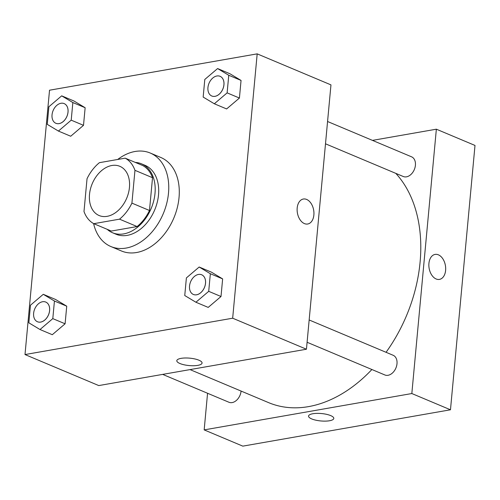 <?xml version="1.0" encoding="UTF-8"?>
<svg xmlns="http://www.w3.org/2000/svg" width="500" height="500" viewBox="0 0 500 500"><rect width="100%" height="100%" fill="white"/><g stroke="black" fill="none" stroke-linecap="round" stroke-linejoin="round"><path stroke-width="0.75" d="M111.838 165.5A26.7 18.7 112.8 0 1 119.825 166.306A26.7 18.7 112.8 0 1 126.719 198.169A26.7 18.7 112.8 0 1 99.131 215.531A26.7 18.7 112.8 0 1 90.45 189A26.7 18.7 112.8 0 1 111.838 165.5M87.037 178.713L83.994 211.506A36.375 25.481 112.8 0 0 93.769 223.675L119.531 219.163A36.375 25.481 112.8 0 0 131.919 203.119L134.963 170.325A36.375 25.481 112.8 0 0 125.188 158.162L99.425 162.669A36.375 25.481 112.8 0 0 87.037 178.713M131.919 203.119L149.481 210.506L152.525 177.712L134.963 170.325M152.525 177.712A36.375 25.481 112.8 0 0 142.756 165.55L125.188 158.162M149.481 210.506A36.375 25.481 112.8 0 1 137.094 226.55L119.531 219.163M93.769 223.675L111.331 231.056L137.094 226.55M107.181 229.312A37.381 26.181 -67.2 0 0 112.556 232.763A37.381 26.181 -67.2 0 0 155 193.412A37.381 26.181 -67.2 0 0 141.531 163.844A37.381 26.181 -67.2 0 0 135.312 162.419M141.531 163.844L145.044 165.325A37.381 26.181 112.8 0 1 158.512 194.887A37.381 26.181 112.8 0 1 116.069 234.237L112.556 232.763M117.706 159.469A50.725 35.531 112.8 0 1 135.037 151.488A50.725 35.531 112.8 0 1 150.219 153.019A50.725 35.531 112.8 0 1 163.312 213.55A50.725 35.531 112.8 0 1 110.894 246.544A50.725 35.531 112.8 0 1 93.594 223.581M150.219 153.019L160.756 157.45A50.725 35.531 112.8 0 1 173.85 217.981A50.725 35.531 112.8 0 1 121.431 250.975L110.894 246.544M195.912 302.238L208.212 307.406L221.006 296.506L222.644 278.894L211.481 272.188L199.181 267.019L186.388 277.919L184.75 295.531L195.912 302.238L208.713 291.337L210.344 273.725L199.181 267.019M40.006 329.525L52.3 334.7L65.1 323.794L66.731 306.188L55.569 299.475L43.275 294.306L30.475 305.212L28.844 322.819L40.006 329.525L52.8 318.625L54.438 301.019L43.275 294.306M25 354.556L232.669 318.206L257.188 53.863L49.525 90.213L25 354.556L98.775 385.575L306.444 349.225L232.669 318.206M214.325 103.775L226.619 108.944L239.419 98.044L241.05 80.431L229.887 73.725L217.594 68.556L204.794 79.456L203.162 97.069L214.325 103.775L227.125 92.875L228.756 75.263L217.594 68.556M58.419 131.069L70.713 136.237L83.506 125.331L85.144 107.725L73.981 101.013L61.681 95.844L48.888 106.75L47.25 124.356L58.419 131.069L71.213 120.162L72.85 102.556L61.681 95.844M306.444 349.225L330.962 84.881L257.188 53.863M303.344 199.025A12.681 8.25 -99.9 0 1 306.65 199.444A12.681 8.25 -99.9 0 1 313.931 212.581A12.681 8.25 -99.9 0 1 307.719 224.006A12.681 8.25 -99.9 0 1 297.4 212.938A12.681 8.25 -99.9 0 1 303.344 199.025A12.681 8.25 -99.9 0 1 306.65 199.444A12.681 8.25 -99.9 0 1 313.925 212.581A12.681 8.25 -99.9 0 1 307.712 224.006M181.094 358.356A12.681 3.719 5.3 0 1 194.794 358.938A12.681 3.719 5.3 0 1 202.062 363.038A12.681 3.719 5.3 0 1 189.094 365.562A12.681 3.719 5.3 0 1 176.806 360.694A12.681 3.719 5.3 0 1 181.094 358.356M202.062 363.031A12.681 3.719 5.3 0 1 189.094 365.562A12.681 3.719 5.3 0 1 176.806 360.688M395.788 173.356A133.494 93.506 112.8 0 1 386.062 352.3M371.887 369.513A133.494 93.506 112.8 0 1 268.519 402.6L190.037 369.6M309.156 319.969L393.15 355.281A10.681 7.481 112.8 0 1 395.906 368.025A10.681 7.481 112.8 0 1 384.875 374.969L307.087 342.269M327.569 121.506L411.562 156.819A10.681 7.481 112.8 0 1 414.319 169.562A10.681 7.481 112.8 0 1 403.281 176.513L325.5 143.806M241.081 391.062A10.681 7.481 112.8 0 1 228.962 402.262L162.675 374.394M450.475 409.787L242.812 446.138L204.169 429.888L207.562 393.263L204.169 429.888L411.831 393.537L436.356 129.194L372.456 140.381L436.356 129.194L475 145.444L450.475 409.787L411.831 393.537L436.356 129.194M64.175 103.606A10.681 7.481 112.8 0 1 64.188 103.612A10.681 7.481 112.8 0 1 66.944 116.356A10.681 7.481 112.8 0 1 55.912 123.3A10.681 7.481 112.8 0 1 55.894 123.294M70.713 136.237L83.506 125.331L71.213 120.162M83.506 125.331L85.144 107.725L72.85 102.556M85.144 107.725L73.981 101.013M60.963 103.275A10.681 7.481 112.8 0 1 64.162 103.6A10.681 7.481 112.8 0 1 66.919 116.344A10.681 7.481 112.8 0 1 55.881 123.287A10.681 7.481 112.8 0 1 52.413 112.675A10.681 7.481 112.8 0 1 60.963 103.275M45.775 302.075L45.75 302.062A10.681 7.481 112.8 0 1 45.775 302.075A10.681 7.481 112.8 0 1 48.537 314.819A10.681 7.481 112.8 0 1 37.5 321.763A10.681 7.481 112.8 0 1 37.487 321.756L37.469 321.75A10.681 7.481 112.8 0 1 34 311.137A10.681 7.481 112.8 0 1 42.556 301.737A10.681 7.481 112.8 0 1 45.75 302.062A10.681 7.481 112.8 0 1 48.506 314.806A10.681 7.481 112.8 0 1 37.469 321.75M52.3 334.7L65.1 323.794L52.8 318.625M65.1 323.794L66.731 306.188L54.438 301.019M66.731 306.188L55.569 299.475M220.069 76.306L220.1 76.319A10.681 7.481 112.8 0 1 220.1 76.319A10.681 7.481 112.8 0 1 222.856 89.062A10.681 7.481 112.8 0 1 211.819 96.013A10.681 7.481 112.8 0 1 211.806 96.006L211.794 96A10.681 7.481 112.8 0 1 208.319 85.388A10.681 7.481 112.8 0 1 216.875 75.987A10.681 7.481 112.8 0 1 220.069 76.306A10.681 7.481 112.8 0 1 222.825 89.056A10.681 7.481 112.8 0 1 211.794 96M226.619 108.944L239.419 98.044L227.125 92.875M239.419 98.044L241.05 80.431L228.756 75.263M241.05 80.431L229.887 73.725M201.663 274.769L201.688 274.781A10.681 7.481 112.8 0 1 201.688 274.781A10.681 7.481 112.8 0 1 204.444 287.525A10.681 7.481 112.8 0 1 193.412 294.475A10.681 7.481 112.8 0 1 193.394 294.469L193.381 294.462A10.681 7.481 112.8 0 1 189.913 283.85A10.681 7.481 112.8 0 1 198.463 274.45A10.681 7.481 112.8 0 1 201.663 274.769A10.681 7.481 112.8 0 1 204.419 287.512A10.681 7.481 112.8 0 1 193.381 294.462M208.212 307.406L221.006 296.506L208.713 291.337M221.006 296.506L222.644 278.894L210.344 273.725M222.644 278.894L211.481 272.188M308.544 416.081A12.681 3.719 -174.7 0 0 311.688 418.906A12.681 3.719 5.3 0 1 308.544 416.081A12.681 3.719 5.3 0 1 321.519 413.55A12.681 3.719 5.3 0 1 333.8 418.425A12.681 3.719 5.3 0 1 325.469 421.125A12.681 3.719 5.3 0 1 311.688 418.913A12.681 3.719 -174.7 0 0 325.469 421.119A12.681 3.719 -174.7 0 0 333.8 418.419M204.169 429.888L411.831 393.537M445.613 270.413A12.681 8.25 -99.9 0 1 439.456 279.394A12.681 8.25 -99.9 0 1 429.137 268.325A12.681 8.25 -99.9 0 1 435.081 254.412A12.681 8.25 -99.9 0 1 445.613 270.413M439.45 279.4A12.681 8.25 80.1 0 0 445.606 270.413A12.681 8.25 80.1 0 0 435.081 254.412"/></g></svg>
